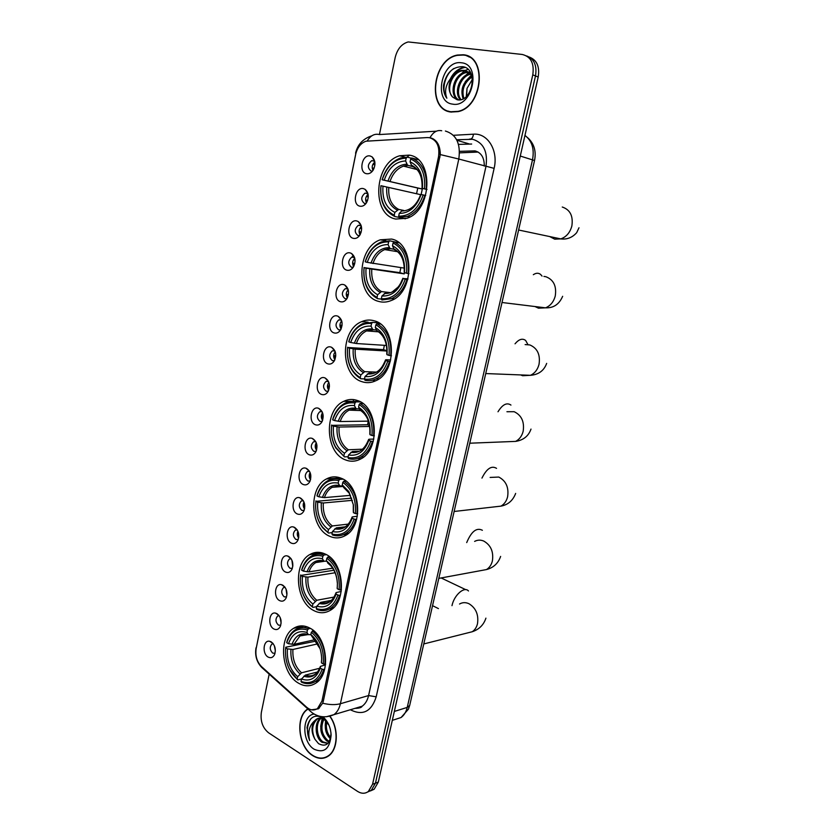 <?xml version="1.0" encoding="UTF-8"?>
<svg xmlns="http://www.w3.org/2000/svg" width="835" height="835" viewBox="0 0 835 835"><rect width="100%" height="100%" fill="white"/><g stroke="black" fill="none" stroke-linecap="round" stroke-linejoin="round"><path stroke-width="1.25" d="M341.411 478.34C336.255 476.19 331.286 476.388 326.475 478.946C308.105 487.723 310.067 527.97 329.303 536.101C334.845 538.679 340.252 538.471 345.523 535.454C363.684 526.113 360.699 485.344 341.411 478.34L338.499 479.092M391.563 239.06L380.332 239.812C356.754 247.463 355.366 295.861 378.505 301.362C382.733 302.614 387.012 302.312 391.344 300.475C414.609 292.114 414.797 243.235 391.563 239.06M374.414 320.859C370.135 319.555 365.897 319.815 361.691 321.642C339.991 329.856 340.002 375.103 361.691 381.595C366.429 383.255 371.168 382.962 375.907 380.697C397.324 371.825 396.176 326.088 374.414 320.859M357.704 400.602C352.954 398.88 348.31 399.12 343.759 401.322C323.803 409.901 324.898 452.455 345.293 459.814C350.47 461.922 355.574 461.661 360.626 458.999C380.342 449.814 378.151 406.76 357.704 400.602M325.514 554.179C320.024 551.57 314.785 551.695 309.806 554.565C292.866 563.437 295.486 601.701 313.709 610.521C319.565 613.589 325.191 613.454 330.608 610.134C347.37 600.741 343.769 561.924 325.514 554.179M310.004 628.171C304.232 625.091 298.794 625.133 293.701 628.275C278.055 637.147 281.186 673.709 298.481 683.155C304.598 686.694 310.401 686.673 315.901 683.093C331.401 673.73 327.341 636.594 310.004 628.171M409.15 155.122L399.704 155.769C374.132 162.606 370.98 214.668 395.748 219.062L406.927 218.259C432.154 210.65 434.064 158.097 409.15 155.122M359.895 206.193C351.744 204.711 355.439 186.435 363.465 188.637L365.177 189.399C368.694 192.728 369.174 197.112 366.617 202.561C364.738 205.441 362.494 206.652 359.895 206.193M367.922 193.626L365.062 193.104C360.856 196.799 360.678 200.264 364.53 203.5L366.012 203.448M353.341 238.351C345.272 236.691 348.926 218.593 356.879 220.972L358.319 221.599C361.983 224.845 362.567 229.228 360.083 234.75C358.225 237.672 355.981 238.873 353.341 238.351M361.2 225.711L358.382 225.283C354.332 228.926 354.197 232.349 357.985 235.564L359.593 235.501M346.859 270.196C338.874 268.348 342.486 250.437 350.366 252.984L351.535 253.485C355.334 256.648 356.034 261.031 353.612 266.626C351.775 269.59 349.521 270.78 346.859 270.196M354.541 257.472L351.775 257.128C347.871 260.729 347.777 264.121 351.504 267.304L353.226 267.242M340.44 301.717C332.528 299.702 336.108 281.969 343.905 284.683L344.824 285.059C348.759 288.138 349.541 292.521 347.193 298.21C345.377 301.195 343.122 302.364 340.44 301.717M347.934 288.92L345.241 288.67C341.484 292.219 341.431 295.58 345.085 298.742L346.922 298.68M334.083 332.925C326.245 330.743 329.794 313.188 337.517 316.068L338.175 316.329C342.235 319.325 343.122 323.709 340.837 329.481C339.041 332.487 336.787 333.635 334.083 332.925M341.39 320.055L338.77 319.889C335.159 323.395 335.138 326.725 338.728 329.867L340.659 329.804M327.79 363.841C320.035 361.492 323.542 344.093 331.192 347.141L331.599 347.297C335.774 350.22 336.755 354.604 334.543 360.449C332.758 363.486 330.503 364.613 327.79 363.841M334.898 350.888L332.372 350.815C328.886 354.27 328.906 357.557 332.434 360.689L334.449 360.626M321.558 394.444C313.877 391.928 317.352 374.706 324.93 377.911L325.097 377.973C329.376 380.812 330.451 385.196 328.301 391.124C326.537 394.172 324.293 395.279 321.558 394.444M328.458 381.428L326.047 381.428C322.686 384.831 322.738 388.098 326.193 391.208L328.28 391.156M315.39 424.754C307.812 422.103 311.163 405.132 318.657 408.346L318.73 408.378C323.061 411.175 324.189 415.559 322.112 421.518C320.369 424.577 318.125 425.652 315.39 424.754M322.08 411.665L319.784 411.738C316.548 415.099 316.622 418.335 320.024 421.435L322.164 421.393M309.284 454.772C301.915 452.038 304.932 435.505 312.29 438.438L312.582 438.552C316.851 441.402 317.978 445.754 315.974 451.61C314.252 454.678 312.019 455.733 309.284 454.772M312.29 438.438L315.714 441.611L313.584 441.767C310.463 445.076 310.568 448.28 313.908 451.37L316.1 451.349M303.23 484.498C296.06 481.68 298.773 465.575 305.986 468.247L306.497 468.435C310.693 471.326 311.831 475.658 309.9 481.43C308.198 484.498 305.975 485.521 303.23 484.498M309.503 471.295L307.447 471.493C304.441 474.76 304.577 477.933 307.854 481.012L310.088 481.023M297.229 513.942C290.256 511.041 292.678 495.343 299.755 497.764L300.475 498.036C304.608 500.969 305.735 505.279 303.877 510.957C302.197 514.036 299.984 515.028 297.229 513.942M303.293 500.687L301.372 500.937C298.481 504.163 298.638 507.315 301.852 510.383L304.117 510.415M291.3 543.105C284.505 540.13 286.666 524.808 293.586 527.01L294.505 527.344C298.575 530.329 299.713 534.619 297.918 540.214C296.258 543.282 294.045 544.253 291.3 543.105M297.145 529.808L295.371 530.1C292.563 533.283 292.751 536.404 295.914 539.473L298.199 539.525M285.413 571.996C278.796 568.948 280.706 553.991 287.48 555.974L288.597 556.381C292.605 559.408 293.743 563.677 291.999 569.199C290.361 572.267 288.169 573.196 285.413 571.996M291.06 558.667L289.421 558.991C286.718 562.122 286.916 565.222 290.027 568.28L292.333 568.374M279.589 600.605C273.139 597.484 274.83 582.872 281.447 584.667L282.741 585.147C286.687 588.216 287.825 592.464 286.144 597.912C284.526 600.97 282.334 601.878 279.589 600.605M285.027 587.245L283.524 587.6C280.925 590.689 281.144 593.769 284.203 596.827L286.509 596.952M273.817 628.953C267.524 625.77 269.006 611.481 275.477 613.099L276.938 613.641C280.831 616.752 281.969 620.99 280.341 626.354C278.733 629.413 276.562 630.279 273.817 628.953M279.057 615.572L277.7 615.948C275.174 618.996 275.425 622.044 278.431 625.102L280.737 625.269M268.098 657.041C261.96 653.784 263.244 639.808 269.569 641.259L271.187 641.865C275.028 645.017 276.166 649.244 274.59 654.536C273.003 657.583 270.843 658.418 268.098 657.041M273.149 643.639L271.928 644.025C269.486 647.021 269.747 650.058 272.711 653.106L275.018 653.314M366.502 173.711C358.278 172.407 362.004 153.953 370.114 155.978L372.086 156.876C375.468 160.299 375.833 164.693 373.203 170.048C371.314 172.887 369.08 174.108 366.502 173.711M374.696 161.218L371.815 160.602C367.442 164.349 367.223 167.845 371.147 171.112L372.473 171.071M352.787 256.021L351.89 257.149M366.45 202.821C364.958 199.586 365.5 196.768 368.089 194.378M360.021 234.865C358.445 231.702 358.904 228.905 361.398 226.462M353.643 266.574C352.015 263.505 352.38 260.729 354.76 258.245M347.329 297.959C345.648 294.995 345.94 292.24 348.195 289.714M341.066 329.032C339.365 326.161 339.563 323.448 341.682 320.89M334.866 359.781C333.144 357.025 333.269 354.353 335.232 351.775M329.47 386.156L328.124 385.885L328.719 390.185C326.986 387.576 327.038 384.956 328.854 382.378M322.602 420.37C320.901 417.824 320.88 415.266 322.529 412.688M316.538 450.211C314.868 447.779 314.785 445.285 316.277 442.727M310.526 479.76C308.908 477.432 308.762 475.011 310.088 472.485M304.556 509.016C303.001 506.793 302.802 504.455 303.961 501.992M298.638 537.98C297.156 535.872 296.916 533.617 297.897 531.227M292.751 566.652L291.906 560.202M286.916 595.042L285.988 588.925M281.124 623.14L280.122 617.409M275.362 650.966L274.339 645.653M372.932 170.455C371.533 167.136 372.17 164.318 374.842 161.98M427.269 137.566L429.493 137.702C436.903 140.071 439.909 146.428 438.521 156.771L321.955 701.045L317.519 708.55C314.002 710.815 310.37 710.366 306.622 707.203L261.512 666.601C256.898 661.811 255.113 655.757 256.178 648.43L355.585 154.673C357.244 147.659 360.71 143.171 365.96 141.209L427.269 137.566M484.279 166.05C484.363 157.7 481.273 152.638 475 150.885L459.532 151.333M353.602 399.579L353.226 401.385M409.38 155.164L407.073 157.105M440.254 152.189L439.012 152.241M459.532 152.868L478.142 152.054M440.285 154.298L439.262 154.016L440.295 153.776M463.185 54.766L457.444 55.047C432.29 59.16 426.633 109.625 450.89 112.026L458.123 111.619C482.943 106.786 487.577 56.008 463.185 54.766M448.416 111.118L449.867 111.838M307.791 708.936L307.771 708.957C295.016 716.639 298.22 747.012 312.77 755.665C318.396 759.161 323.656 759.255 328.562 755.936C338.091 749.579 338.947 728.704 330.138 716.461M430.422 137.911L431.685 138.203C437.352 140.551 440.212 146.01 440.285 154.579L323.312 701.191L322.665 703.227L318.406 708.832L311.413 709.823M367.63 792.008L371.272 790.359L375.447 783.178L535.496 75.933C537.135 65.547 534.191 58.878 526.655 55.935C534.191 58.878 537.135 65.547 535.496 75.933L375.447 783.178L371.272 790.359L367.63 792.008M432.76 138.934L433.386 138.944M269.173 674.158L261.355 712.401C260.238 721.148 262.66 727.953 268.609 732.817L357.526 791.371C361.461 793.824 365.072 793.855 368.371 791.486L372.556 784.274L532.782 74.847C534.421 63.397 530.914 56.613 522.272 54.473L408.211 41.938C401.677 43.785 397.345 48.973 395.195 57.479L379.445 134.539M325.473 757.314L326.548 757.147M468.581 56.383L466.984 56.018M370.51 790.891L374.143 789.252L378.318 782.082L538.199 77.018C539.838 66.664 536.895 60.026 529.38 57.083M470.011 57.208L468.466 56.676M450.952 111.733L458.102 111.337C482.661 106.556 487.264 56.3 463.122 55.058L457.434 55.35C432.54 59.421 426.946 109.364 450.952 111.733M466.285 96.609L467.026 88.395L466.598 96.307M467.026 88.395L472.464 79.242M463.122 98.822C460.085 89.428 463.007 81.851 471.869 76.11M463.853 98.426C461.442 89.679 464.187 82.508 472.078 76.924M460.44 99.741C453.488 93.374 459.26 75.296 469.98 73.741L470.481 73.657M461.066 99.595C454.835 92.883 460.596 75.828 470.909 74.179M458.352 99.887C448.541 96.098 453.28 73.877 465.596 72.092L468.581 71.967M458.759 99.897C449.731 95.232 454.856 74.221 466.692 72.509L469.082 72.332M469.688 72.384L470.366 72.478M452.695 97.1L457.089 99.73C472.349 103.289 479.039 68.449 462.663 66.696C452.685 66.623 446.308 72.791 443.552 85.233C443.208 90.42 444.303 94.752 446.84 98.206C444.147 91.015 445.88 83.897 452.048 76.851C447.894 84.773 448.103 91.516 452.695 97.1C445.702 90.712 451.495 72.436 462.277 70.85L465.596 70.766L470.783 73.25M452.048 76.851C454.438 73.407 457.476 71.267 461.16 70.432L464.479 70.349L471.535 75.046M469.176 72.05L470.262 72.311M461.463 62.792C441.611 59.452 432.624 102.089 452.591 104.114C472.443 108.341 482.066 64.316 461.463 62.792M449.95 111.546L451.464 112.109M446.84 98.206C440.995 90.806 444.564 74.534 453.812 68.512M452.664 75.995C455.68 71.476 459.563 68.668 464.291 67.572L465.043 67.447M456.912 77.895L464.604 70.672M464.928 70.516L467.955 69.399M461.108 79.795L468.946 72.332M469.322 72.144L469.98 71.841M465.252 81.694L471.504 74.993M450.618 78.365C453.666 72.436 458.039 68.762 463.738 67.364L464.531 67.238M326.464 756.886L327.508 756.635M307.979 709.113L307.864 709.197C295.246 716.806 298.419 746.866 312.822 755.424C318.386 758.89 323.594 758.973 328.447 755.696C337.914 749.392 338.728 728.611 329.94 716.514M330.399 738.787C325.681 733.955 324.241 727.901 326.078 720.636M330.681 737.618C326.923 733.13 325.64 727.786 326.829 721.576M329 742.012L326.558 740.802C320.129 734.362 319.074 726.93 323.385 718.517M329.376 741.376L327.696 740.436C321.506 734.414 320.306 727.202 324.084 718.799M327.904 743.411L321.966 742.284C315.056 737.837 313.918 722.191 320.776 717.985M321.308 717.641L322.049 717.265M327.998 743.307L323.114 741.918C316.465 737.608 315.045 722.703 321.412 718.037M328.948 725.156L322.769 717.683C314.545 713.956 309.284 717.265 306.988 727.598L309.691 740.541C307.624 732.295 309.211 725.761 314.461 720.929C311.069 726.398 311.246 732.545 315.004 739.351C311.194 730.834 312.019 724.018 317.488 718.893L322.821 717.724M314.461 720.929L316.329 719.238C318.897 717.662 321.621 717.578 324.481 718.987M315.004 739.351L318.552 743.651C325.911 747.356 330.055 744.048 330.984 733.715L330.89 732.253M313.647 714.123C301.633 715.95 301.999 742.179 314.148 749.235C324.22 753.525 329.877 748.786 331.119 735.03C330.65 727.358 327.957 721.315 323.02 716.889L324.21 718.758M330.493 730.041L330.117 728.496M309.691 740.541C306.299 732.253 306.748 724.926 311.037 718.58M320.671 726.554L322.185 718.163M325.212 725.438L325.66 720.156M399.13 217.371L394.778 216.505L394.256 215.148C384.257 210.149 379.841 200.337 380.99 185.725L382.994 186.163C382.054 199.127 386 207.863 394.83 212.393L398.723 209.418L403.785 210.462M420.663 194.67L382.994 186.163M416.561 193.741L417.771 188.052L382.211 179.775C386.949 165.852 394.934 158.64 406.186 158.128L405.591 160.946C395.633 161.479 388.505 167.898 384.225 180.203L422.322 189.023L421.132 194.492M413.628 166.854L407.543 165.226L405.591 160.946M399.203 217.559L407.365 216.432C415.611 213.029 421.456 205.995 424.911 195.317L423.209 194.941C418.095 209.157 409.922 216.244 398.681 216.202L399.203 217.559L405.361 218.78M425.704 195.505L424.911 195.317M380.99 185.725L380.896 185.714C379.664 201.026 384.288 211.297 394.778 216.505M406.186 158.128L407.219 157.116L400.602 158.003C391.772 161.332 385.613 168.587 382.127 179.765M407.219 157.116L411.467 158.232M398.681 216.202L399.255 213.426C409.223 213.332 416.498 207.017 421.09 194.482L423.209 194.941M394.83 212.393L394.256 215.148M384.225 180.203L382.211 179.775M421.09 194.482L420.746 194.419C416.686 205.285 410.298 210.827 401.604 211.046L399.255 213.426M403.159 210.451L401.604 211.046M418.21 159.694L411.718 157.992L410.684 159.015C421.049 163.723 425.662 173.67 424.514 188.825L426.215 189.201C427.457 173.294 422.625 162.888 411.718 157.992M426.215 189.201L427.009 189.388M424.514 188.825L422.385 188.366C423.314 174.974 419.222 166.123 410.089 161.833L410.684 159.015M426.998 189.503L422.385 188.366M410.089 161.833L411.718 165.841L413.252 166.509M411.718 165.841C419.149 169.119 422.583 176.613 422.03 188.334L422.04 188.334C422.76 176.686 419.17 168.931 411.269 165.059M422.322 189.023L417.771 188.052M381.522 299.118L377.577 298.68L377.034 297.427C367.296 291.916 362.974 281.99 364.091 267.628L366.054 268.181C365.145 280.915 368.997 289.766 377.597 294.734L381.491 291.582L389.997 292.594M404.432 272.586L404.265 273.88L366.054 268.181M388.661 241.858L389.695 240.804L381.365 241.92C373.652 245.229 368.277 251.826 365.229 261.71L365.292 261.835C369.905 248.371 377.702 241.712 388.661 241.858L388.087 244.603C378.37 244.551 371.429 250.479 367.254 262.367L404.349 268.118M393.963 249.258L389.935 248.465L388.087 244.603M364.091 267.628L399.84 272.659L400.863 267.607M389.695 240.804L398.128 242.62M381.887 299.974L391.667 298.648C398.848 295.298 403.942 288.92 406.948 279.506L405.267 279.151C400.289 292.876 392.314 299.4 381.355 298.711L381.887 299.974M407.762 279.61L406.948 279.506M364.029 267.503C362.828 282.554 367.337 292.939 377.577 298.68M381.355 298.711L381.919 296.007C391.636 296.488 398.733 290.674 403.201 278.566L405.267 279.151M377.597 294.734L377.034 297.427M367.254 262.367L365.292 261.835M403.201 278.566L407.981 278.827M385.812 292.845L381.919 296.007M398.838 242.745L394.089 241.931L393.055 242.985C403.159 248.235 407.657 258.307 406.541 273.191L408.221 273.546C409.432 257.921 404.714 247.39 394.089 241.931M408.221 273.546L409.004 273.661M406.541 273.191L404.464 272.617C405.372 259.455 401.374 250.5 392.481 245.74L393.055 242.985M392.481 245.74L394.036 249.341C401.364 253.12 404.745 260.77 404.182 272.283L404.464 272.617M394.036 249.341L395.153 249.884M399.84 272.659L404.265 273.88M364.519 378.892L360.803 378.787L360.261 377.618C350.752 371.638 346.535 361.586 347.631 347.485L349.541 348.143C348.654 360.657 352.412 369.602 360.814 374.988L364.697 371.669L376.324 372.097M386.96 351.024L355.219 349.176L349.541 348.143M371.596 323.458L372.619 322.362L362.839 323.625C356.127 326.85 351.431 332.841 348.759 341.609L348.79 341.828C353.299 328.813 360.897 322.686 371.596 323.458L371.032 326.13C361.555 325.525 354.781 330.973 350.71 342.475L356.388 343.529L386.48 345.45M376.449 330.096L372.786 329.595L371.032 326.13M347.631 347.485L383.515 349.635L384.361 345.314M373.349 380.53L375.583 380.854M378.725 322.853L378.109 322.842M365.02 380.301C368.767 381.094 372.483 380.614 376.136 378.85C382.378 375.614 386.814 369.842 389.454 361.524L387.795 361.179C382.941 374.445 375.166 380.426 364.467 379.132L365.02 380.301M390.289 361.565L389.454 361.524M347.59 347.256C346.41 362.025 350.815 372.535 360.803 378.787M372.619 322.362L378.808 322.894M364.467 379.132L365.02 376.502C374.498 377.514 381.418 372.18 385.77 360.49L387.795 361.179M360.814 374.988L360.261 377.618M350.71 342.475L348.79 341.828M385.77 360.49L385.572 359.833L386.292 359.749L390.696 359.969M372.034 373.276L368.913 373.161L365.02 376.502M380.436 324.022L376.898 323.719L375.875 324.815C385.728 330.577 390.112 340.764 389.026 355.376L390.686 355.72C391.865 340.377 387.273 329.71 376.898 323.719M390.686 355.72L391.458 355.762M389.026 355.376L387.002 354.698C387.889 341.765 383.985 332.706 375.312 327.497L375.875 324.815M375.312 327.497L376.804 330.733C384.027 334.981 387.356 342.767 386.782 354.092L387.002 354.698M376.804 330.733L377.806 331.276M383.515 349.635L386.96 350.783M348.185 456.703L344.458 456.881L335.774 447.393C333.155 442.832 331.672 437.697 331.338 431.987L331.568 425.37L333.436 426.111C332.57 438.417 336.234 447.466 344.438 453.248L348.32 449.773L362.38 449.188M369.717 426.466L339.062 427.04L333.436 426.111M354.948 403.002L355.971 401.875C352.203 401.019 348.539 401.468 345.001 403.201C339.156 406.29 335.054 411.738 332.685 419.514L332.706 419.848C337.1 407.25 344.511 401.635 354.948 403.002L354.405 405.601C345.158 404.474 338.551 409.474 334.574 420.589L340.21 421.529L368.465 421.143M359.447 408.993L356.075 408.712L354.405 405.601M331.568 425.37L367.588 424.764L368.256 421.153M357.818 458.415L361.023 458.78M359.781 401.52L357.213 401.875M348.56 458.613C352.735 459.741 356.816 459.24 360.783 457.131C366.2 454.052 370.072 448.823 372.4 441.444L370.761 441.13C366.022 453.937 358.445 459.407 348.007 457.538L348.56 458.613M373.255 441.423L372.4 441.444M331.547 425.025L331.297 432.029C331.641 437.978 333.186 443.322 335.92 448.071L344.458 456.881M355.971 401.875L360.469 401.896M348.007 457.538L348.55 454.971C357.798 456.495 364.54 451.62 368.788 440.337L370.761 441.13M344.438 453.248L343.895 455.806M334.574 420.589L332.706 419.848M368.788 440.337L368.652 439.398L369.383 439.21L373.819 439.064M358.632 451.203L352.433 451.474L348.55 454.971M362.828 403.462L360.156 403.451L359.123 404.578C368.746 410.81 373.026 421.111 371.961 435.473L373.6 435.786C374.748 420.715 370.27 409.943 360.156 403.451M373.6 435.786L374.362 435.766M371.961 435.473L369.988 434.691C370.844 421.978 367.045 412.814 358.58 407.188L359.123 404.578M358.58 407.188L360.021 410.089C367.139 414.786 370.406 422.698 369.821 433.824L369.988 434.691M356.43 408.92L349.113 410.121L360.835 410.58M367.588 424.764L369.581 425.547M332.246 532.605L328.51 533.064L322.696 527.303C318.125 521.426 315.766 514.318 315.62 505.989L315.901 501.344L317.717 502.179C316.882 514.287 320.463 523.409 328.468 529.578L332.34 525.946L348.289 524.109M352.38 500.332L323.302 502.994L317.717 502.179M338.718 480.563L339.741 479.405C335.586 478.225 331.599 478.664 327.8 480.72C322.707 483.653 319.116 488.59 317.018 495.531L317.008 495.959C321.298 483.768 328.541 478.632 338.718 480.563L338.185 483.1C329.167 481.471 322.717 486.043 318.834 496.794L324.418 497.618L350.47 495.364M342.851 486.001L339.782 485.886L338.185 483.1M315.901 501.344L351.681 498.161M343.571 534.609L346.577 534.776M332.518 534.995C337.058 536.467 341.421 535.997 345.617 533.565C350.335 530.653 353.716 525.925 355.773 519.37L354.155 519.067C349.541 531.446 342.141 536.425 331.954 534.003L332.518 534.995M356.649 519.266L355.773 519.37M315.901 500.906L315.599 505.864C315.755 514.527 318.208 521.917 322.968 528.044L328.51 533.064M339.741 479.405L343.07 479.165M331.954 534.003L332.476 531.498C341.505 533.523 348.091 529.077 352.234 518.18L354.155 519.067M328.468 529.578L327.946 532.072M318.834 496.794L317.008 495.959M352.234 518.18L352.161 516.959L357.338 516.197M345.158 526.822L336.359 527.856L332.476 531.498M345.899 481.043L343.822 481.19L342.799 482.359C352.182 489.039 356.357 499.434 355.324 513.546L356.952 513.849C358.069 499.038 353.696 488.162 343.822 481.19M356.952 513.849L357.693 513.775M355.324 513.546L353.403 512.669L353.435 505.008L348.863 491.606L342.267 484.905L342.799 482.359M353.299 511.615L353.288 505.081L353.403 512.669M342.267 484.905L344.531 487.974M316.695 606.669L312.948 607.389L309.702 604.237C303.449 597.693 300.329 589.259 300.349 578.937L300.61 575.482L302.385 576.411C301.571 588.31 305.067 597.526 312.885 604.039L316.757 600.261L334.042 597.077M335.086 572.758L307.927 577.121L302.385 576.411M322.894 556.214L323.907 555.024C319.419 553.511 315.181 553.918 311.194 556.256C306.748 559.022 303.596 563.5 301.717 569.71L301.696 570.232C305.881 558.427 312.948 553.751 322.894 556.214L322.373 558.698C313.563 556.59 307.259 560.744 303.47 571.15L309.013 571.871L332.674 568.186M326.642 561.193L323.907 561.183L322.373 558.698M300.61 575.482L333.906 570.242M329.46 608.924L332.236 608.945M323.677 553.375L321.058 554.304M316.862 609.508C321.705 611.356 326.297 610.928 330.66 608.214C334.762 605.49 337.737 601.2 339.563 595.345L337.956 595.063C333.457 607.035 326.234 611.544 316.288 608.6L316.862 609.508M340.45 595.188L339.563 595.345M300.642 574.95L300.339 579.761M302.093 591.368C303.825 596.889 306.497 601.44 310.088 604.999L312.948 607.389M323.907 555.024L326.443 554.67M316.288 608.6L316.809 606.158C325.619 608.642 332.048 604.613 336.087 594.082L337.956 595.063M312.885 604.039L312.373 606.481M303.47 571.15L301.696 570.232M336.087 594.082L336.077 592.61L341.223 591.441M331.38 600.365L320.671 602.369L316.809 606.158M329.522 556.788L327.894 557.018L326.871 558.218C336.035 565.326 340.106 575.816 339.104 589.687L340.711 589.969C341.797 575.419 337.528 564.439 327.894 557.018M340.711 589.969L341.431 589.844M339.104 589.687L337.225 588.706L337.413 583.174C336.923 575.597 334.522 569.261 330.211 564.157L326.349 560.692L326.871 558.218M337.173 587.433L337.225 588.706M326.349 560.692L328.395 563.448M301.56 678.949L297.761 679.92L296.78 678.772C289.098 671.862 285.33 662.426 285.466 650.486L285.685 647.856L287.428 648.868C286.624 660.579 290.048 669.858 297.677 676.715L301.539 672.801L319.68 668.261M318.01 643.806L292.918 649.473L287.428 648.868M307.447 630.039L308.459 628.818C303.7 626.949 299.254 627.294 295.131 629.882C291.248 632.471 288.461 636.552 286.791 642.115L286.739 642.72C290.83 631.291 297.74 627.064 307.447 630.039L306.946 632.46C298.335 629.903 292.187 633.661 288.482 643.733L293.972 644.349L315.212 639.641M313.657 630.728L311.33 632.22C320.275 639.746 324.262 650.319 323.281 663.95L321.444 662.886L321.663 658.638C321.287 649.181 318.177 641.604 312.353 635.915L310.829 634.652L308.418 634.663L306.946 632.46M285.685 647.856L285.737 647.229L316.298 641.05M315.463 681.443L317.999 681.37M306.56 626.657L304.253 627.722M301.592 682.226C306.675 684.46 311.455 684.095 315.912 681.141C319.502 678.594 322.112 674.701 323.75 669.472L322.164 669.2C317.77 680.775 310.724 684.836 301.007 681.402L301.592 682.226M324.648 669.242L323.75 669.472M285.737 647.229L285.486 650.016M289.474 669.44L297.761 679.92M308.459 628.818L310.432 628.411M301.007 681.402L301.508 679.012C310.119 681.944 316.392 678.312 320.337 668.136L322.164 669.2M297.677 676.715L297.187 679.095M288.482 643.733L286.739 642.72M320.337 668.136L320.379 666.403L325.483 664.869M317.467 672.018L305.37 675.087L301.508 679.012M323.281 663.95L324.867 664.222C325.932 649.912 321.757 638.848 312.353 630.999M324.867 664.222L325.577 664.044M320.139 648.847L310.829 634.652L311.33 632.22M321.444 661.403L321.444 662.886M312.123 636.646L312.645 637.074M374.8 161.76L373.36 164.505L374.915 164.85M374.07 168.315L372.65 167.992L372.807 170.632M367.724 194.649L366.805 196.59L368.266 196.914M367.619 200.379L366.095 200.045L366.221 202.435M361.064 226.734L360.313 228.362L361.639 228.644M361.19 232.12L359.614 231.775L359.791 234.499M354.478 258.485L353.883 259.821L355.052 260.061M354.791 263.547L353.195 263.202L353.435 266.261M347.976 289.912L347.517 290.966L348.487 291.175M348.414 294.661L346.828 294.327L347.162 297.719M341.546 321.026L341.212 321.819L341.943 321.966M342.068 325.462L340.534 325.139L340.951 328.875M335.19 351.827L335.43 352.464M335.753 355.95L334.292 355.658L334.825 359.728M323.208 416.06L322.007 415.82L322.644 420.235M316.976 445.671L315.943 445.462L316.611 449.971M310.777 474.99L309.942 474.833L310.62 479.384M304.598 504.037L303.992 503.923L304.671 508.463M298.45 532.813L298.753 537.218M292.271 561.297L292.866 565.619M286.478 590.251L286.989 593.622M280.821 619.445L281.082 620.979M321.955 701.045L323.427 700.628M438.521 156.771L439.951 157.168M453.405 135.301L473.455 134.184C487.64 132.849 498.516 150.467 494.122 168.367L376.199 696.818L368.59 695.565L485.949 166.509C487.995 151.761 483.58 142.681 472.704 139.288L457.142 139.737M376.199 696.818C371.533 711.316 363.194 715.772 351.191 710.178L350.46 709.719M355.011 708.362L362.171 706.222C365.344 703.905 367.483 700.346 368.59 695.565L340.388 703.738C339.271 708.644 337.11 712.286 333.927 714.656L326.234 716.774M441.715 130.751C437.018 129.78 433.094 132.128 429.952 137.796M322.665 703.227C329.522 704.876 335.43 705.043 340.388 703.738L458.801 159.026L440.285 154.579M256.084 648.962L355.929 153.212M261.178 666.278L264.194 669.68M436.371 131.189L379.414 134.55C374.581 133.423 370.531 135.541 367.275 140.906M308.94 708.863L309.597 710.575L312.175 712.787M445.389 131.032C456.401 134.466 460.868 143.808 458.801 159.026L494.122 168.367M372.556 784.274L378.318 782.082M532.782 74.847L538.199 77.018M473.455 134.184C472.954 137.744 471.618 139.372 469.447 139.09M471.66 144.037L458.498 144.403M456.933 140.29L469.061 143.881M438.74 145.374L437.853 145.415M296.154 626.981L295.976 627.805M394.162 719.76L401.071 717.526C404.109 715.271 406.154 711.9 407.24 707.402L532.532 159.704C534.504 148.891 531.978 140.791 524.954 135.437M520.278 156.041L534.536 160.529M527.532 137.566C534.056 143.411 536.394 151.052 534.546 160.497L409.682 705.46L407.24 707.402L394.339 711.441M392.314 720.354L401.071 717.526L408.461 709.124L409.745 705.199M562.268 207.028C570.148 209.689 573.342 216.025 571.85 226.045C570.034 232.631 566.339 236.921 560.786 238.904L554.711 239.165L549.67 236.555M388.776 187.447C388.118 198.208 391.427 205.535 398.723 209.418M407.96 165.403L403.472 166.113C397.178 168.482 392.69 173.607 390.008 181.498M386.751 186.998C386.031 198.302 389.496 205.974 397.168 210.023M406.781 164.161C398.076 164.725 391.813 170.35 387.983 181.038M415.653 168.148L412.448 166.311M543.929 276.416L545.881 276.729C553.595 279.694 556.726 286.102 555.265 295.945C553.678 301.852 550.432 305.808 545.537 307.833L538.481 308.178L534.984 306.539M533.325 274.705C536.091 272.847 538.533 272.763 540.642 274.475L542.03 276.103M371.784 269.34C371.147 279.923 374.383 287.334 381.491 291.582M390.488 248.694L384.716 249.592C379.236 251.94 375.332 256.596 372.984 263.547M384.257 293.544C392.742 293.826 398.963 288.722 402.929 278.243M369.769 268.974C369.07 280.08 372.452 287.856 379.935 292.281M389.298 247.598C380.812 247.651 374.706 252.838 370.98 263.171M404.182 272.304C404.892 260.864 401.385 253.005 393.671 248.736M396.552 250.761L394.861 249.832M525.131 344.573L529.849 344.938C537.406 348.205 540.464 354.677 539.034 364.342C537.636 369.644 534.786 373.308 530.476 375.312L522.606 375.719L520.737 374.925M515.038 343.811C518.932 339.187 522.47 338.071 525.653 340.471L528.054 344.803M355.219 349.176C354.593 359.582 357.756 367.087 364.697 371.669M373.339 329.846L366.607 330.9C361.858 333.186 358.445 337.392 356.388 343.529M367.348 373.955C375.625 374.706 381.699 370.02 385.561 359.906C382.628 366.857 379.612 370.897 376.512 372.003M353.215 348.884C352.527 359.812 355.835 367.671 363.131 372.462M372.264 328.906C363.987 328.479 358.038 333.248 354.395 343.227M386.782 354.123C387.471 342.872 384.048 334.929 376.533 330.274M506.939 411.728L514.151 411.697C521.551 415.245 524.557 421.779 523.159 431.277C521.917 436.058 519.401 439.429 515.612 441.391L469.771 443.208M498.004 411.77C502.493 404.484 506.814 402.261 510.957 405.079M339.062 427.04C338.457 437.279 341.536 444.857 348.32 449.773M356.075 408.712L349.113 410.121C344.991 412.302 342.016 416.101 340.21 421.529M350.867 452.351C358.946 453.551 364.864 449.272 368.632 439.502M337.069 426.821C336.401 437.571 339.626 445.514 346.755 450.639M355.658 408.169C347.579 407.282 341.765 411.655 338.217 421.31M369.832 433.866C370.489 422.802 367.16 414.776 359.822 409.766M490.135 477.432L498.787 477.056C506.041 480.877 508.985 487.463 507.607 496.794C506.501 501.125 504.277 504.236 500.937 506.135L493.182 507.012M481.962 478.09C486.669 468.581 491.533 465.335 496.533 468.341M323.302 502.994C322.717 513.066 325.723 520.716 332.34 525.946M339.96 486.012L332.194 487.306C328.614 489.373 326.026 492.817 324.418 497.618M334.793 528.816C342.674 530.444 348.456 526.541 352.13 517.105M321.318 502.858C320.671 513.431 323.823 521.447 330.775 526.895M339.459 485.469C331.579 484.143 325.911 488.141 322.435 497.472M336.359 527.856C339.532 528.712 342.569 528.304 345.481 526.635C347.871 525.392 350.084 522.199 352.13 517.074M353.435 505.008L349.207 493.141L343.529 487.275M474.624 541.404C477.526 539.848 480.563 539.734 483.736 541.059C490.844 545.14 493.736 551.768 492.389 560.943C491.387 564.888 489.425 567.758 486.471 569.564L479.718 570.816M466.702 542.593C471.41 531.384 476.639 527.282 482.38 530.288M307.927 577.121C307.353 587.036 310.286 594.75 316.757 600.261M323.928 561.203L315.828 562.55C312.718 564.491 310.443 567.602 309.013 571.871M319.106 603.402C326.809 605.438 332.445 601.899 336.025 592.787M305.954 577.048C305.318 587.454 308.397 595.532 315.192 601.294M323.656 560.87C315.964 559.137 310.432 562.78 307.04 571.798M320.671 602.369C324.074 603.486 327.299 603.1 330.336 601.221C332.246 600.208 334.146 597.39 336.035 592.735M337.413 583.174L337.298 582.788C336.87 576.046 334.72 570.389 330.869 565.827L327.633 562.873M459.521 604.018C462.496 602.296 465.659 602.202 469.009 603.736C475.971 608.078 478.799 614.758 477.484 623.776C476.576 627.367 474.823 630.018 472.213 631.751L466.4 633.212M451.986 605.657L452.027 605.469C454.209 594.969 464.437 586.076 468.477 590.971M292.918 649.473C292.354 659.232 295.225 667.008 301.539 672.801M308.324 634.558L299.963 635.915L293.972 644.349M303.804 676.204C311.319 678.625 316.83 675.432 320.327 666.633M290.956 649.463C290.329 659.702 293.346 667.854 299.974 673.908M308.24 634.454C300.736 632.325 295.319 635.612 292.01 644.338M305.37 675.087C308.96 676.465 312.321 676.12 315.453 674.054C317.081 673.093 318.709 670.588 320.327 666.56M321.663 658.638L321.423 654.964M340.513 477.975L326.475 478.946M386.02 240.783L380.332 239.812M368.183 322.195L361.691 321.642M359.593 401.426L343.759 401.322M322.049 552.853L309.806 554.565M304.264 626.093L293.701 628.275M404.933 157.137L399.704 155.769M321.976 411.624L318.657 408.346M309.493 471.284L305.986 468.247M303.241 500.614L299.755 497.764M297.041 529.661L293.586 527.01M290.893 558.438L287.48 555.974M284.798 586.942L281.447 584.667M278.754 615.197L275.477 613.099M272.774 643.18L269.569 641.259M367.943 193.73L365.062 193.104M361.221 225.794L358.382 225.283M354.562 257.545L351.775 257.128M347.955 288.983L345.241 288.67M341.411 320.118L338.77 319.889M334.918 350.95L332.372 350.815M328.489 381.491L326.047 381.428M322.112 411.728L319.784 411.738M315.797 441.694L313.584 441.767M309.545 471.368L307.447 471.493M303.345 500.77L301.372 500.937M297.197 529.891L295.371 530.1M291.123 558.751L289.421 558.991M285.1 587.339L283.524 587.6M279.13 615.666L277.7 615.948M273.222 643.743L271.928 644.025M374.717 161.332L371.815 160.602M317.519 708.55L319.429 707.996M374.498 161.051L372.086 156.876M328.312 381.365L325.097 377.973M334.71 350.804L331.599 347.297M341.171 319.941L338.175 316.329M347.704 288.785L344.824 285.059M354.301 257.326L351.535 253.485M360.97 225.544L358.319 221.599M367.692 193.459L365.177 189.399M354.99 708.372C359.175 708.299 361.576 707.579 362.171 706.222L333.927 714.656C325.942 718.069 318.626 717.39 311.956 712.62L261.731 667.447C256.679 662.061 254.779 655.517 256.001 647.824M355.553 153.212C357.589 144.507 363.027 138.704 371.857 135.792M368.371 791.486L374.143 789.252M345.606 400.529L345.439 401.332M298.753 626.177L298.523 627.273M470.804 74.044L469.98 73.741M466.692 72.509L465.596 72.092M462.277 70.85L461.16 70.432M464.291 67.572L463.738 67.364M329.199 755.435L328.447 755.696M317.488 718.893L316.329 719.238M330.984 733.715L331.119 735.03M518.618 230.011L560.786 238.904C567.048 239.645 572.351 237.557 576.693 232.662L578.999 227.757M417.082 169.547L403.472 166.113L407.543 165.226M409.828 216.933L407.365 216.432M408.503 209.595L410.893 208.312M419.921 196.705L420.746 194.419M502.012 302.5L545.537 307.833C553.469 308.178 559.179 304.337 562.654 296.3M397.711 251.7L384.716 249.592L389.935 248.465M394.256 298.94L391.667 298.648M392.387 291.812L398.368 286.864M400.236 284.182L402.919 278.232M485.73 373.558L530.476 375.312C538.585 374.664 543.982 370.698 546.664 363.392M378.662 331.839L366.607 330.9L372.786 329.595M378.86 378.933L376.136 378.85M363.632 456.995L360.783 457.131M335.774 447.393L335.92 448.071M360.877 450.253C363.58 449.073 366.168 445.483 368.632 439.481M530.997 429.086C528.545 436.079 523.42 440.181 515.612 441.391M454.136 511.479L500.937 506.135C508.024 504.81 512.93 500.572 515.654 493.412M343.091 486.461L332.194 487.306L339.782 485.886M348.571 533.2L345.617 533.565M322.696 527.303L322.968 528.044M343.665 487.483L349.207 493.141L348.863 491.606M438.803 578.384L486.471 569.564C493.475 567.727 498.192 563.343 500.635 556.413M324.105 561.318L315.828 562.55C317.519 561.005 320.212 560.546 323.907 561.183M333.697 607.619L330.66 608.214M309.702 604.237L310.088 604.999M327.706 562.999L330.869 565.827L330.211 564.157M438.438 608.6L432.551 605.667M423.783 643.942L472.213 631.751C479.102 629.454 483.674 624.914 485.918 618.15M307.28 634.339L299.963 635.915C301.508 634.235 304.326 633.817 308.418 634.663M319.012 680.327L315.912 681.141M296.78 678.772L297.27 679.533M312.154 636.688L313.292 637.627L312.353 635.915M465.742 589.667L441.13 577.945"/></g></svg>
